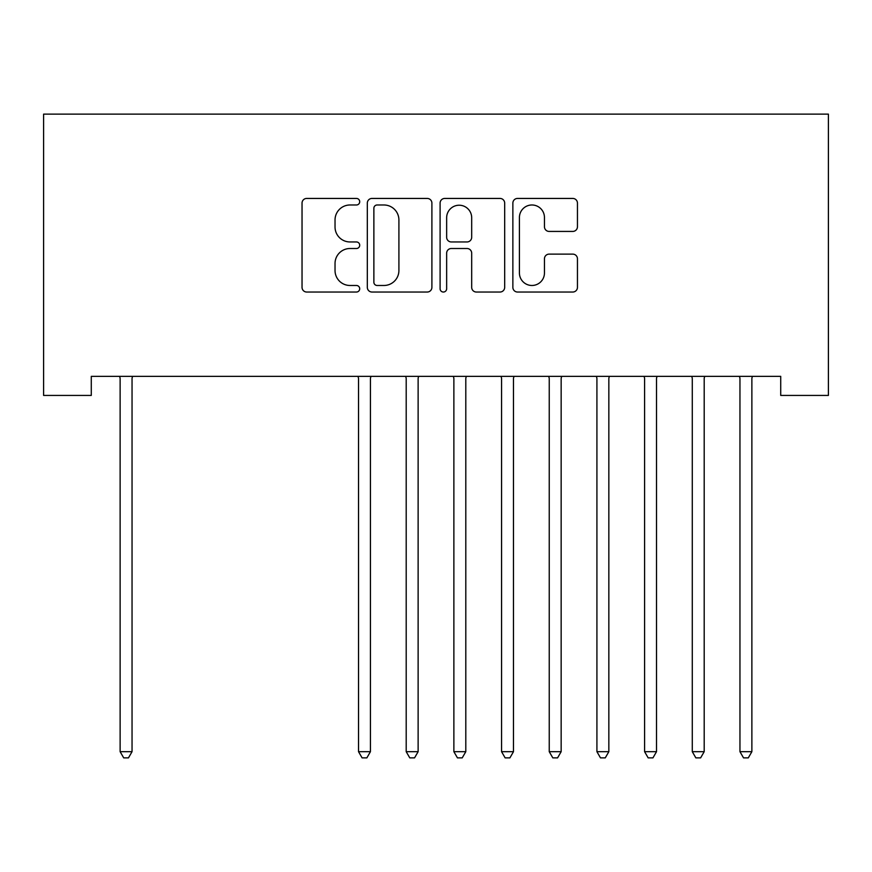 <?xml version="1.0" encoding="UTF-8"?>
<svg xmlns="http://www.w3.org/2000/svg" width="872" height="872" viewBox="0 0 872 872"><rect width="100%" height="100%" fill="white"/><g stroke="black" fill="none" stroke-linecap="round" stroke-linejoin="round"><path stroke-width="1.31" d="M359.711 201.715A3.281 3.281 0 0 0 356.441 198.435L306.715 198.435A4.676 4.676 0 0 0 302.039 203.111L302.039 287.357A4.676 4.676 0 0 0 306.715 292.033L356.441 292.033A3.281 3.281 0 0 0 359.711 288.763A3.281 3.281 0 0 0 356.441 285.482L349.999 285.482A14.977 14.977 0 0 1 335.033 270.505L335.033 263.486A14.977 14.977 0 0 1 349.999 248.509L356.441 248.509A3.281 3.281 0 0 0 359.711 245.239A3.281 3.281 0 0 0 356.441 241.958L349.999 241.958A14.977 14.977 0 0 1 335.033 226.982L335.033 219.962A14.977 14.977 0 0 1 349.999 204.985L356.441 204.985A3.281 3.281 0 0 0 359.711 201.715M572.773 231.429A4.676 4.676 0 0 0 577.449 226.753L577.449 203.111A4.676 4.676 0 0 0 572.773 198.435L517.554 198.435A4.676 4.676 0 0 0 512.867 203.111L512.867 287.357A4.676 4.676 0 0 0 517.554 292.033L572.773 292.033A4.676 4.676 0 0 0 577.449 287.357L577.449 258.81A4.676 4.676 0 0 0 572.773 254.123L549.142 254.123A4.676 4.676 0 0 0 544.455 258.81L544.455 272.969A12.524 12.524 0 0 1 531.942 285.482A12.524 12.524 0 0 1 519.418 272.969L519.418 217.51A12.524 12.524 0 0 1 531.942 204.985A12.524 12.524 0 0 1 544.455 217.51L544.455 226.753A4.676 4.676 0 0 0 549.142 231.429L572.773 231.429M780.723 376.355L91.277 376.355L91.277 395.43L43.6 395.43L43.6 114.123L828.4 114.123L828.4 395.43L780.723 395.43L780.723 376.355M431.902 203.111A4.676 4.676 0 0 0 427.226 198.435L371.995 198.435A4.676 4.676 0 0 0 367.319 203.111L367.319 287.357A4.676 4.676 0 0 0 371.995 292.033L427.226 292.033A4.676 4.676 0 0 0 431.902 287.357L431.902 203.111M444.775 198.435L500.005 198.435A4.676 4.676 0 0 1 504.681 203.111L504.681 287.357A4.676 4.676 0 0 1 500.005 292.033L476.363 292.033A4.676 4.676 0 0 1 471.687 287.357L471.687 253.196A4.676 4.676 0 0 0 467.011 248.509L451.325 248.509A4.676 4.676 0 0 0 446.649 253.196L446.649 288.763A3.281 3.281 0 0 1 443.368 292.033A3.281 3.281 0 0 1 440.098 288.763L440.098 203.111A4.676 4.676 0 0 1 444.775 198.435M377.151 204.985A3.281 3.281 0 0 0 373.87 208.266L373.87 282.212A3.281 3.281 0 0 0 377.151 285.482L383.931 285.482A14.977 14.977 0 0 0 398.907 270.505L398.907 219.962A14.977 14.977 0 0 0 383.931 204.985L377.151 204.985M471.687 217.738A12.524 12.524 0 0 0 459.163 205.225A12.524 12.524 0 0 0 446.649 217.738L446.649 237.282A4.676 4.676 0 0 0 451.325 241.958L467.011 241.958A4.676 4.676 0 0 0 471.687 237.282L471.687 217.738M119.497 376.355L119.78 377.053A4.763 4.763 -179.4 0 1 120.129 378.83L120.129 751.686L132.043 751.686L132.043 378.83A4.763 4.763 -179.4 0 1 132.391 377.053L132.675 376.355M132.043 751.686L128.467 757.877L123.704 757.877L120.129 751.686M357.891 376.355L358.174 377.053A4.763 4.763 -179.4 0 1 358.523 378.83L358.523 751.686L370.437 751.686L370.437 378.83A4.763 4.763 -179.4 0 1 370.785 377.053L371.069 376.355M370.437 751.686L366.861 757.877L362.098 757.877L358.523 751.686M405.578 376.355L405.851 377.053A4.763 4.763 -179.4 0 1 406.199 378.83L406.199 751.686L418.124 751.686L418.124 378.83A4.763 4.763 -179.4 0 1 418.462 377.053L418.745 376.355M418.124 751.686L414.549 757.877L409.775 757.877L406.199 751.686M453.255 376.355L453.538 377.053A4.763 4.763 -179.4 0 1 453.876 378.83L453.876 751.686L465.801 751.686L465.801 378.83A4.763 4.763 -179.4 0 1 466.149 377.053L466.422 376.355M465.801 751.686L462.225 757.877L457.451 757.877L453.876 751.686M500.931 376.355L501.215 377.053A4.763 4.763 -179.4 0 1 501.564 378.83L501.564 751.686L513.477 751.686L513.477 378.83A4.763 4.763 -179.4 0 1 513.826 377.053L514.109 376.355M513.477 751.686L509.902 757.877L505.139 757.877L501.564 751.686M548.608 376.355L548.891 377.053A4.763 4.763 -179.4 0 1 549.24 378.83L549.24 751.686L561.154 751.686L561.154 378.83A4.763 4.763 -179.4 0 1 561.503 377.053L561.786 376.355M561.154 751.686L557.579 757.877L552.815 757.877L549.24 751.686M596.295 376.355L596.568 377.053A4.763 4.763 -179.4 0 1 596.917 378.83L596.917 751.686L608.841 751.686L608.841 378.83A4.763 4.763 -179.4 0 1 609.179 377.053L609.463 376.355M608.841 751.686L605.266 757.877L600.492 757.877L596.917 751.686M643.972 376.355L644.255 377.053A4.763 4.763 -179.4 0 1 644.593 378.83L644.593 751.686L656.518 751.686L656.518 378.83A4.763 4.763 -179.4 0 1 656.856 377.053L657.139 376.355M656.518 751.686L652.943 757.877L648.168 757.877L644.593 751.686M691.649 376.355L691.932 377.053A4.763 4.763 -179.4 0 1 692.281 378.83L692.281 751.686L704.194 751.686L704.194 378.83A4.763 4.763 -179.4 0 1 704.543 377.053L704.827 376.355M704.194 751.686L700.619 757.877L695.856 757.877L692.281 751.686M739.325 376.355L739.609 377.053A4.763 4.763 -179.4 0 1 739.957 378.83L739.957 751.686L751.871 751.686L751.871 378.83A4.763 4.763 -179.4 0 1 752.22 377.053L752.503 376.355M751.871 751.686L748.296 757.877L743.533 757.877L739.957 751.686"/></g></svg>
